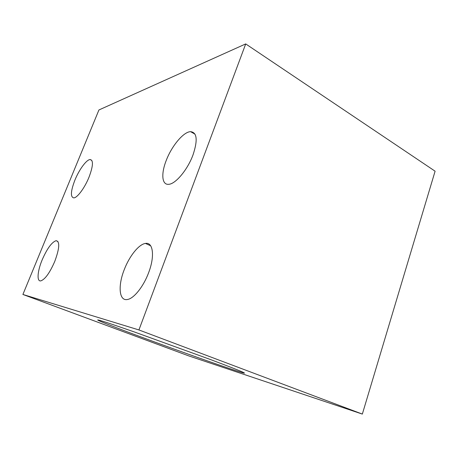 <?xml version="1.0" encoding="UTF-8"?>
<svg xmlns="http://www.w3.org/2000/svg" width="458" height="458" viewBox="0 0 458 458"><rect width="100%" height="100%" fill="white"/><g stroke="black" fill="none" stroke-linecap="round" stroke-linejoin="round"><path stroke-width="0.69" d="M42.147 259.904C37.436 271.142 36.6 281.762 40.814 280.88C45.124 279.328 49.773 272.842 54.76 261.421C59.563 248.322 59.998 241.406 56.071 240.679C51.708 242.236 47.071 248.642 42.147 259.904M74.906 180.12C70.675 191.198 70.309 197.129 73.812 197.896C77.339 197.822 84.793 187.763 89.041 177.103C93.169 166.031 93.529 160.174 90.117 159.539C86.465 159.613 79.114 169.683 74.906 180.12M166.162 160.638C160.964 173.84 161.869 185.135 168.716 184.305C175.529 184.076 187.585 169.758 193.013 154.913C197.896 140.137 197.083 132.379 190.568 131.652C183.435 131.79 171.573 146.171 166.162 160.638M124.198 269.779C117.809 285.821 119.04 301.335 127.467 299.492C133.868 298.57 143.52 286.531 148.615 272.716C155.05 256.079 153.081 241.858 145.461 243.433C138.837 244.223 129.311 256.228 124.198 269.779M209.93 359.335C232.801 367.929 244.32 372.514 244.486 373.087C244.068 374.06 182.713 352.494 139.266 336.321C115.513 327.504 97.474 320.463 97.697 319.953C98.361 319.673 110.447 323.629 133.954 331.821L209.93 359.335M188.776 355.906L22.9 294.465L98.928 109.966L245.711 43.916L435.1 171.195L362.341 414.084L188.776 355.906M22.9 294.465L138.929 329.949L245.711 43.916M138.929 329.949L362.341 414.084M150.653 245.774L145.461 243.433M195.022 134.171L190.568 131.652M91.789 160.374L90.117 159.539M57.903 241.446L56.071 240.679"/></g></svg>
